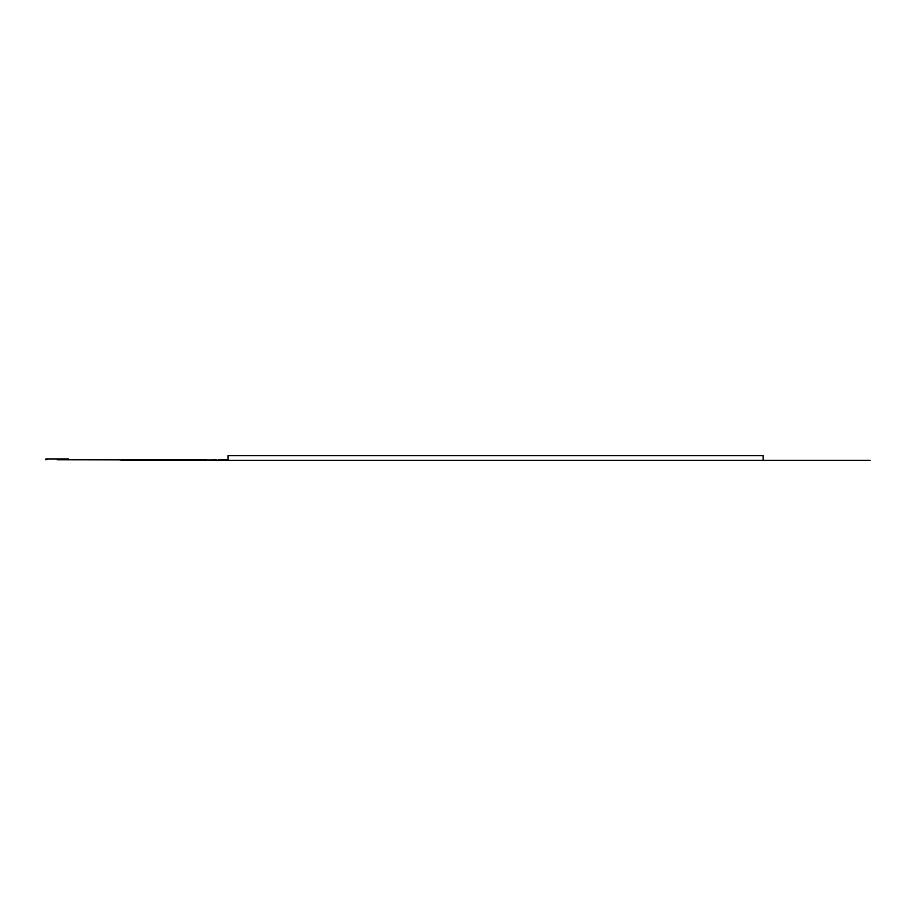 <?xml version="1.0" encoding="UTF-8"?>
<svg xmlns="http://www.w3.org/2000/svg" width="916" height="916" viewBox="0 0 916 916"><rect width="100%" height="100%" fill="white"/><g stroke="black" fill="none" stroke-linecap="round" stroke-linejoin="round"><path stroke-width="1.37" d="M218.455 459.74L227.992 459.74M216.84 459.958L207.016 459.958L216.84 459.74M207.016 459.74L205.413 459.74L207.016 459.958M205.413 459.958L57.181 459.718M227.992 459.958L218.455 459.958M46.934 459.718L46.934 459.053L68.574 459.053L68.574 459.74L205.413 459.74M46.934 459.053L45.8 459.053L45.8 459.718L45.8 459.053M120.958 460.393L763.165 460.393L227.992 460.393L227.992 455.607L763.165 455.607L763.165 460.393L870.2 460.393"/></g></svg>
